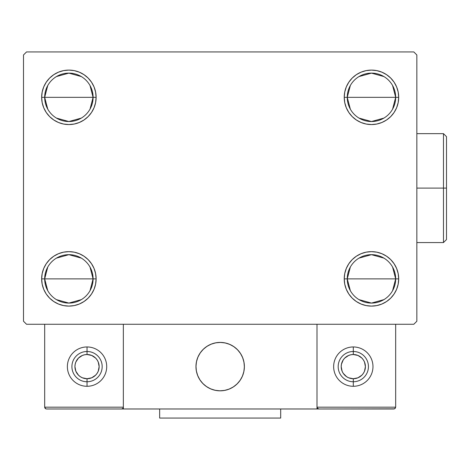 <?xml version="1.0" encoding="UTF-8"?>
<svg xmlns="http://www.w3.org/2000/svg" width="470" height="470" viewBox="0 0 470 470"><rect width="100%" height="100%" fill="white"/><g stroke="black" fill="none" stroke-linecap="round" stroke-linejoin="round"><path stroke-width="0.7" d="M350.332 290.683L347.254 278.875A24.205 24.205 0 0 0 371.459 303.079A24.205 24.205 0 0 0 395.67 278.875L398.695 278.875A27.231 27.231 0 0 1 371.459 306.105A27.231 27.231 0 0 1 344.228 278.875L395.67 278.875A24.205 24.205 0 0 1 371.459 303.079A24.205 24.205 0 0 1 347.254 278.875L350.332 267.066M392.591 267.066L395.67 278.875L392.591 290.683M383.925 299.625L371.459 303.079L358.998 299.625M350.332 109.14L347.254 97.331A24.205 24.205 0 0 0 371.459 121.536A24.205 24.205 0 0 0 395.67 97.331L398.695 97.331A27.231 27.231 0 0 1 371.459 124.562A27.231 27.231 0 0 1 344.228 97.331L395.67 97.331A24.205 24.205 0 0 1 371.459 121.536A24.205 24.205 0 0 1 347.254 97.331L350.332 85.517M392.591 85.517L395.67 97.331L392.591 109.14M383.925 118.082L371.459 121.536L358.998 118.082M47.758 109.14L44.679 97.331A24.205 24.205 0 0 0 68.884 121.536A24.205 24.205 0 0 0 93.089 97.331L96.121 97.331A27.231 27.231 0 0 1 68.884 124.562A27.231 27.231 0 0 1 41.654 97.331L93.089 97.331A24.205 24.205 0 0 1 68.884 121.536A24.205 24.205 0 0 1 44.679 97.331L47.758 85.517M90.017 85.517L93.089 97.331L90.017 109.14M81.351 118.082L68.884 121.536L56.424 118.082M47.758 290.683L44.679 278.875A24.205 24.205 0 0 0 68.884 303.079A24.205 24.205 0 0 0 93.089 278.875L96.121 278.875A27.231 27.231 0 0 1 68.884 306.105A27.231 27.231 0 0 1 41.654 278.875L93.089 278.875A24.205 24.205 0 0 1 68.884 303.079A24.205 24.205 0 0 1 44.679 278.875L47.758 267.066M90.017 267.066L93.089 278.875L90.017 290.683M81.351 299.625L68.884 303.079L56.424 299.625M413.823 51.941L26.526 51.941L23.5 54.967L23.5 321.233L26.526 324.259L413.823 324.259L416.849 321.233L416.849 54.967L413.823 51.941L26.526 51.941L23.5 54.967L23.5 321.233L26.526 324.259L413.823 324.259L416.849 321.233L416.849 54.967L413.823 51.941M361.042 304.031L356.331 301.517L352.206 298.127L348.816 294.003L346.302 289.297L344.751 284.186L344.228 278.875L344.751 273.563L346.302 268.452L348.816 263.746L352.206 259.616L356.331 256.232L361.042 253.712L366.148 252.167L371.459 251.644L376.776 252.167L381.881 253.712L386.593 256.232L390.717 259.616L394.101 263.746L396.621 268.452L398.172 273.563L398.695 278.875L398.172 284.186L396.621 289.297L394.101 294.003L390.717 298.127L386.593 301.517L381.881 304.031L376.776 305.582L371.459 306.105L366.148 305.582L361.042 304.031L356.331 301.517L352.206 298.127L348.816 294.003L346.302 289.297L344.751 284.186L344.228 278.875L344.751 273.563L346.302 268.452L348.816 263.746L352.206 259.616M344.751 102.642L344.228 97.331L344.751 92.014L346.302 86.909L348.816 82.197L352.206 78.073L356.331 74.689L361.042 72.169L366.148 70.618L371.459 70.095L376.776 70.618L381.881 72.169L386.593 74.689L390.717 78.073L394.101 82.197L396.621 86.909L398.172 92.014L398.695 97.331L398.172 102.642L396.621 107.748L394.101 112.459L390.717 116.584L386.593 119.973L381.881 122.488L376.776 124.039L371.459 124.562L366.148 124.039L361.042 122.488L356.331 119.973L352.206 116.584L348.816 112.459L346.302 107.748L344.751 102.642L344.228 97.331L344.751 92.014L346.302 86.909M42.177 102.642L41.654 97.331L42.177 92.014L43.728 86.909L46.242 82.197L49.632 78.073L53.756 74.689L58.468 72.169L63.573 70.618L68.884 70.095L74.201 70.618L79.307 72.169L84.013 74.689L88.143 78.073L91.527 82.197L94.047 86.909L95.592 92.014L96.121 97.331L95.592 102.642L94.047 107.748L91.527 112.459L88.143 116.584L84.013 119.973L79.307 122.488L74.201 124.039L68.884 124.562L63.573 124.039L58.468 122.488L53.756 119.973L49.632 116.584L46.242 112.459L43.728 107.748L42.177 102.642L41.654 97.331L42.177 92.014L43.728 86.909M49.632 298.127L46.242 294.003L43.728 289.297L42.177 284.186L41.654 278.875L42.177 273.563L43.728 268.452L46.242 263.746L49.632 259.616L53.756 256.232L58.468 253.712L63.573 252.167L68.884 251.644L74.201 252.167L79.307 253.712L84.013 256.232L88.143 259.616L91.527 263.746L94.047 268.452L95.592 273.563L96.121 278.875L95.592 284.186L94.047 289.297L91.527 294.003L88.143 298.127L84.013 301.517L79.307 304.031L74.201 305.582L68.884 306.105L63.573 305.582L58.468 304.031L53.756 301.517L49.632 298.127L46.242 294.003L43.728 289.297L42.177 284.186L41.654 278.875L42.177 273.563L43.728 268.452L46.242 263.746M79.307 72.169L84.013 74.689L88.143 78.073L91.527 82.197L94.047 86.909L95.592 92.014L96.121 97.331L95.592 102.642L94.047 107.748L91.527 112.459L88.143 116.584M68.884 124.562L63.573 124.039M53.756 119.973L49.632 116.584M49.632 78.073L53.756 74.689L58.468 72.169L63.573 70.618L68.884 70.095M390.717 78.073L394.101 82.197L396.621 86.909L398.172 92.014L398.695 97.331L398.172 102.642L396.621 107.748L394.101 112.459M386.593 119.973L381.881 122.488L376.776 124.039L371.459 124.562M366.148 124.039L361.042 122.488L356.331 119.973L352.206 116.584M348.816 82.197L352.206 78.073L356.331 74.689L361.042 72.169M371.459 70.095L376.776 70.618L381.881 72.169M398.172 273.563L398.695 278.875L398.172 284.186L396.621 289.297M390.717 298.127L386.593 301.517L381.881 304.031L376.776 305.582L371.459 306.105M371.459 251.644L376.776 252.167M386.593 256.232L390.717 259.616M95.592 273.563L96.121 278.875L95.592 284.186L94.047 289.297M91.527 294.003L88.143 298.127L84.013 301.517L79.307 304.031M68.884 306.105L63.573 305.582L58.468 304.031M53.756 256.232L58.468 253.712L63.573 252.167L68.884 251.644M74.201 252.167L79.307 253.712L84.013 256.232L88.143 259.616M68.884 278.875L44.679 278.875A24.205 24.205 0 0 1 68.884 254.67A24.205 24.205 0 0 1 93.089 278.875L68.884 278.875M56.424 258.124L68.884 254.67L81.351 258.124M44.679 278.875L41.654 278.875A27.231 27.231 0 0 1 68.884 251.644A27.231 27.231 0 0 1 96.121 278.875L93.089 278.875A24.205 24.205 0 0 0 68.884 254.67A24.205 24.205 0 0 0 44.679 278.875M68.884 97.331L44.679 97.331A24.205 24.205 0 0 1 68.884 73.12A24.205 24.205 0 0 1 93.089 97.331L68.884 97.331M56.424 76.575L68.884 73.12L81.351 76.575M44.679 97.331L41.654 97.331A27.231 27.231 0 0 1 68.884 70.095A27.231 27.231 0 0 1 96.121 97.331L93.089 97.331A24.205 24.205 0 0 0 68.884 73.12A24.205 24.205 0 0 0 44.679 97.331M371.459 97.331L347.254 97.331A24.205 24.205 0 0 1 371.459 73.12A24.205 24.205 0 0 1 395.67 97.331L371.459 97.331M358.998 76.575L371.459 73.12L383.925 76.575M347.254 97.331L344.228 97.331A27.231 27.231 0 0 1 371.459 70.095A27.231 27.231 0 0 1 398.695 97.331L395.67 97.331A24.205 24.205 0 0 0 371.459 73.12A24.205 24.205 0 0 0 347.254 97.331M371.459 278.875L347.254 278.875A24.205 24.205 0 0 1 371.459 254.67A24.205 24.205 0 0 1 395.67 278.875L371.459 278.875M358.998 258.124L371.459 254.67L383.925 258.124M347.254 278.875L344.228 278.875A27.231 27.231 0 0 1 371.459 251.644A27.231 27.231 0 0 1 398.695 278.875L395.67 278.875A24.205 24.205 0 0 0 371.459 254.67A24.205 24.205 0 0 0 347.254 278.875M195.966 366.618A24.205 24.205 0 0 1 220.172 342.413A24.205 24.205 0 0 1 244.382 366.618L243.912 361.9L242.538 357.359L240.299 353.17L237.291 349.504L233.619 346.496L229.436 344.257L224.895 342.877L220.172 342.413L215.454 342.877L210.912 344.257L206.724 346.496L203.058 349.504L200.05 353.17L197.811 357.359L196.431 361.9L195.966 366.618L196.431 371.341L197.811 375.882L200.05 380.065L203.058 383.737L206.724 386.745L210.912 388.984L215.454 390.359L220.172 390.829L224.895 390.359L229.436 388.984L233.619 386.745L237.291 383.737L240.299 380.065L242.538 375.882L243.912 371.341L244.382 366.618A24.205 24.205 0 0 1 220.172 390.829A24.205 24.205 0 0 1 195.966 366.618M395.67 407.167L316.997 407.167L316.997 324.259L316.997 407.167L395.67 407.167L395.135 408.448L395.67 407.167L395.67 324.259L395.67 407.167L394.547 408.841L316.997 408.982L316.997 324.259L316.997 408.982L123.352 408.982L123.352 324.259L316.997 324.259L123.352 324.259L123.352 408.982L46.495 408.982L121.536 408.982L122.817 408.448L123.352 407.167L44.679 407.167L44.679 324.259L44.679 407.167L45.214 408.448L46.495 408.982L45.214 408.448L45.801 408.841L44.679 407.167L44.82 407.86M316.997 407.167L317.532 408.448L318.813 408.982L121.536 408.982L122.817 408.448L121.536 408.982L122.817 408.448L123.352 407.167L44.679 407.167M196.055 368.686L196.372 371.036M196.924 373.35L197.694 375.595M198.681 377.757L199.873 379.807M201.266 381.734L202.84 383.514M208.492 387.821L210.625 388.86M217.493 390.676L219.86 390.823M222.239 390.74L224.589 390.417M226.904 389.871L229.149 389.101M231.311 388.114L233.361 386.916M235.288 385.529L237.068 383.955L235.288 385.529M238.684 382.216L240.129 380.324M241.374 378.303L242.414 376.17M244.23 369.303L244.376 366.929M244.294 364.555L243.971 362.206M243.425 359.891L242.655 357.647M241.668 355.485L240.47 353.434M239.083 351.507L237.509 349.727M231.857 345.421L229.724 344.375M222.856 342.565L220.483 342.419M218.109 342.501L215.759 342.818M213.445 343.37L211.2 344.14M209.038 345.127L206.988 346.32M205.061 347.712L203.281 349.286M201.659 351.025L200.22 352.917M198.975 354.938L197.929 357.071M196.119 363.939L195.972 366.306M216.065 342.765A24.205 24.205 0 0 1 244.03 362.511A24.205 24.205 0 0 1 224.284 390.476A24.205 24.205 0 0 1 196.319 370.73A24.205 24.205 0 0 1 216.065 342.765L211.488 344.028L207.246 346.155L203.504 349.069L200.402 352.659L198.058 356.783L196.56 361.289L195.978 366.001L196.319 370.73L197.582 375.307L199.709 379.548L202.623 383.291L206.213 386.393L210.337 388.737L214.843 390.229L219.555 390.817L224.284 390.476L228.861 389.213L233.102 387.086L236.845 384.172L239.947 380.582L242.291 376.452L243.783 371.952L244.371 367.24L244.03 362.511L242.767 357.934L240.64 353.693L237.726 349.95L234.136 346.848L230.006 344.504L225.506 343.006L220.794 342.424L216.065 342.765M316.997 324.259L395.67 324.259L316.997 324.259M317.138 407.86L318.813 408.982L317.138 407.86L318.813 408.982L393.854 408.982L395.135 408.448M123.211 407.86L122.817 408.448M225.718 343.059L225.412 342.988M221.012 342.43L220.7 342.419M216.276 342.73L215.971 342.783M196.613 361.078L196.542 361.383M195.984 365.783L195.972 366.095M196.284 370.519L196.337 370.824M197.506 375.101L197.612 375.395M214.631 390.182L214.937 390.253M219.337 390.811L219.649 390.823M224.072 390.511L224.378 390.458M228.655 389.289L228.949 389.178M243.736 372.164L243.807 371.858M244.365 367.458L244.376 367.146M244.065 362.723L244.012 362.417M224.284 390.476A24.205 24.205 0 0 1 220.183 390.829M220.166 390.829A24.205 24.205 0 0 1 215.466 390.364M215.442 390.359A24.205 24.205 0 0 1 210.924 388.99M210.895 388.978A24.205 24.205 0 0 1 210.331 388.737M87.038 346.954L87.038 354.515A12.103 12.103 0 0 1 99.147 366.618A12.103 12.103 0 0 1 87.038 378.726L87.038 386.287A19.669 19.669 0 0 0 106.708 366.618A19.669 19.669 0 0 0 87.038 346.954A19.669 19.669 0 0 1 106.708 366.618A19.669 19.669 0 0 1 87.038 386.287A19.669 19.669 0 0 1 67.375 366.618A19.669 19.669 0 0 1 87.038 346.954A19.669 19.669 0 0 0 67.375 366.618A19.669 19.669 0 0 0 87.038 386.287L87.038 381.752A15.128 15.128 0 0 0 102.172 366.618A15.128 15.128 0 0 0 87.038 351.49A15.128 15.128 0 0 1 102.172 366.618A15.128 15.128 0 0 1 87.038 381.752A15.128 15.128 0 0 1 71.91 366.618A15.128 15.128 0 0 1 87.038 351.49A15.128 15.128 0 0 0 71.91 366.618A15.128 15.128 0 0 0 87.038 381.752L87.038 378.726L91.674 377.804L95.598 375.178L97.102 373.345L98.224 371.253L99.147 366.618L98.224 361.988L97.102 359.897L95.598 358.064L91.674 355.438L87.038 354.515L84.682 354.75L82.409 355.438L78.484 358.064L75.858 361.988L75.171 364.262L74.936 366.618L75.858 371.253L78.484 375.178L80.317 376.681L82.409 377.804L87.038 378.726A12.103 12.103 0 0 1 74.936 366.618A12.103 12.103 0 0 1 87.038 354.515L87.038 346.954M353.305 346.954L353.305 354.515A12.103 12.103 0 0 1 365.407 366.618A12.103 12.103 0 0 1 353.305 378.726L353.305 386.287A19.669 19.669 0 0 0 372.974 366.618A19.669 19.669 0 0 0 353.305 346.954A19.669 19.669 0 0 1 372.974 366.618A19.669 19.669 0 0 1 353.305 386.287A19.669 19.669 0 0 1 333.641 366.618A19.669 19.669 0 0 1 353.305 346.954A19.669 19.669 0 0 0 333.641 366.618A19.669 19.669 0 0 0 353.305 386.287L353.305 381.752A15.128 15.128 0 0 0 368.433 366.618A15.128 15.128 0 0 0 353.305 351.49A15.128 15.128 0 0 1 368.433 366.618A15.128 15.128 0 0 1 353.305 381.752A15.128 15.128 0 0 1 338.177 366.618A15.128 15.128 0 0 1 353.305 351.49A15.128 15.128 0 0 0 338.177 366.618A15.128 15.128 0 0 0 353.305 381.752L353.305 378.726L357.94 377.804L361.865 375.178L363.369 373.345L364.491 371.253L365.407 366.618L364.491 361.988L363.369 359.897L361.865 358.064L357.94 355.438L353.305 354.515L350.943 354.75L348.675 355.438L344.751 358.064L343.241 359.897L341.437 364.262L341.202 366.618L342.125 371.253L343.241 373.345L346.584 376.681L348.675 377.804L353.305 378.726A12.103 12.103 0 0 1 341.202 366.618A12.103 12.103 0 0 1 353.305 354.515L353.305 346.954M280.69 408.982L280.69 418.059L159.659 418.059L159.659 408.982L159.659 418.059L280.69 418.059L280.69 408.982M443.474 188.1L443.474 242.567L443.474 188.1L416.849 188.1L443.474 188.1L443.474 133.639L443.474 188.1L446.5 188.1L443.474 188.1M446.5 239.541L446.5 188.1L446.5 239.541L443.474 242.567L416.849 242.567M446.5 136.664L446.5 188.1L446.5 136.664L443.474 133.639L416.849 133.639"/></g></svg>
